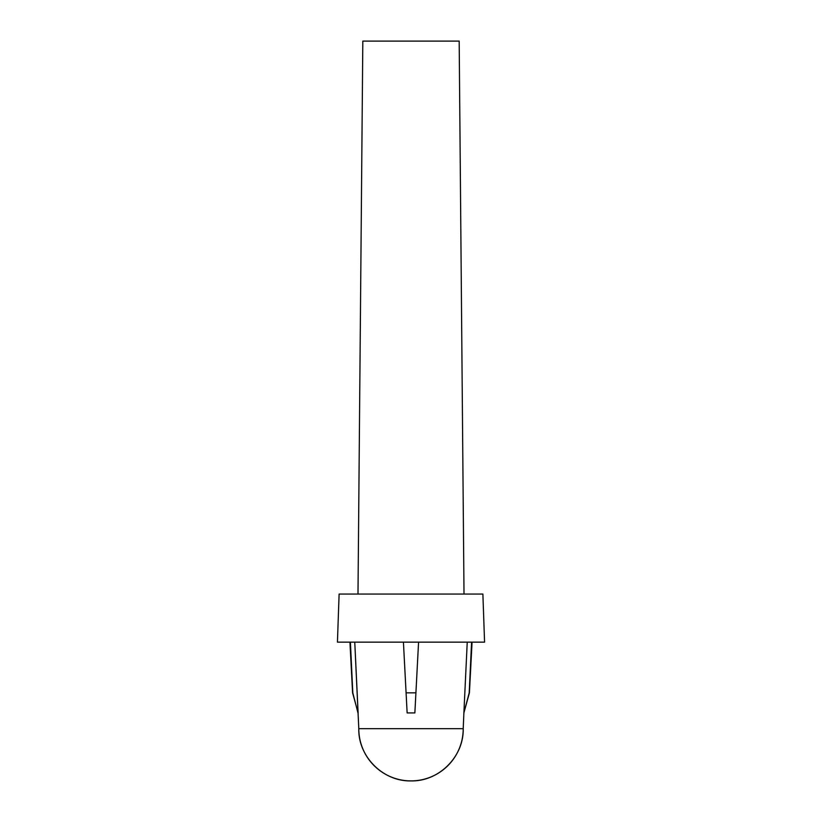 <?xml version="1.0" encoding="UTF-8"?>
<svg xmlns="http://www.w3.org/2000/svg" width="822" height="822" viewBox="0 0 822 822"><rect width="100%" height="100%" fill="white"/><g stroke="black" fill="none" stroke-linecap="round" stroke-linejoin="round"><path stroke-width="1.23" d="M357.971 712.921L352.802 692.843L350.408 642.146L352.587 692.843L358.115 712.921L354.765 642.146L358.793 728.693A52.207 52.207 0 0 0 411 780.9A52.207 52.207 0 0 0 463.207 728.693L358.793 728.693L463.207 728.693L463.885 712.921L469.413 692.843L472.064 642.146L469.413 692.843L471.592 642.146L469.198 692.843L463.885 712.921L467.235 642.146L463.885 712.921L469.413 692.843M357.991 594.059L362.821 41.1L459.179 41.1L464.009 594.059L459.179 41.1L362.821 41.1L357.991 594.059M484.569 642.146L482.884 594.059L339.116 594.059L337.431 642.146L484.569 642.146L337.431 642.146L339.116 594.059L482.884 594.059L484.569 642.146M407.137 712.921L414.863 712.921L418.573 642.146L414.863 712.921L407.137 712.921L406.089 692.843L415.911 692.843L418.573 642.146L414.863 712.921L415.911 692.843L406.089 692.843L403.427 642.146L407.137 712.921L403.427 642.146L407.137 712.921L414.863 712.921L407.137 712.921M463.207 728.693C463.927 756.589 438.897 781.619 411 780.9C383.103 781.619 358.073 756.589 358.793 728.693M349.936 642.146L352.587 692.843"/></g></svg>
